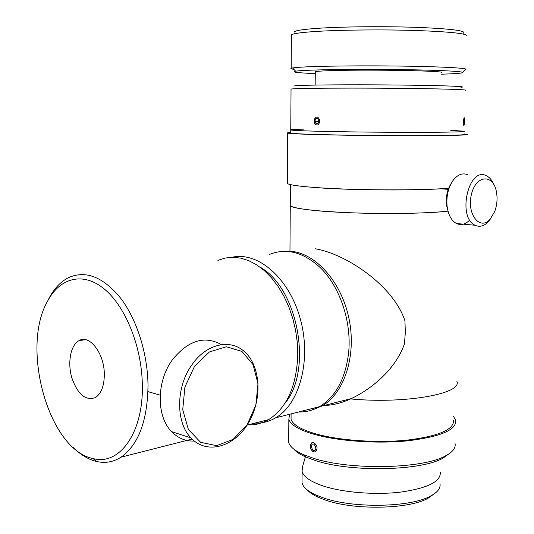 <?xml version="1.0" encoding="UTF-8"?>
<svg xmlns="http://www.w3.org/2000/svg" width="534" height="534" viewBox="0 0 534 534"><rect width="100%" height="100%" fill="white"/><g stroke="black" fill="none" stroke-linecap="round" stroke-linejoin="round"><path stroke-width="0.8" d="M259.891 267.033C297.992 287.806 313.224 370.022 284.842 403.477M269.57 254.384C285.997 247.889 302.484 251.928 319.038 266.513C339.651 285.316 352.273 322.289 348.462 354.175C345.071 379.46 335.419 396.956 319.512 406.661C312.931 410.399 305.989 412.168 298.693 411.961M254.872 423.108C262.147 423.402 269.056 421.646 275.604 417.835C299.854 404.064 311.696 359.262 300.201 318.531C288.954 277.7 257.755 251.3 232.01 257.275M73.145 447.425C80.567 454.774 88.35 459.454 96.494 461.456C105.171 463.492 113.368 462.057 121.085 457.157C138.54 444.689 147.517 420.705 148.018 385.208C147.611 353.294 136.744 319.245 120.591 298.106C103.029 276.839 85.68 270.017 68.532 277.64C60.816 281.565 54.395 288.287 49.275 297.805L47.593 301.143M142.338 385.161C143.446 433.087 119.256 465.902 93.103 458.552C48.674 449.982 20.385 347.574 47.693 300.956C60.082 277.667 83.05 271.459 104.297 288.987C125.517 306.382 141.897 346.86 142.338 385.161M247.95 424.87C255.219 425.177 262.127 423.422 268.669 419.604C286.898 407.816 296.604 386.122 297.792 354.536L297.278 342.347L295.569 330.125L292.705 318.144L288.74 306.67L283.788 295.956L277.947 286.224L271.372 277.68L264.197 270.484L256.6 264.777L248.744 260.645L240.781 258.136L232.891 257.275L225.208 258.029L217.892 260.365M104.324 374.274C104.377 353.314 89.365 333.984 78.925 340.692C70.601 345.164 67.357 362.586 71.803 377.752C77.717 394.472 85.614 401.061 95.486 397.516C101.3 393.571 104.25 385.828 104.324 374.274M194.356 441.057C185.618 441.384 178.036 438.24 171.601 431.632C156.155 416.28 156.429 381.276 172.455 359.729C188.242 340.325 204.582 335.299 221.47 344.644M192 364.675C175.866 386.689 175.506 422.347 190.965 437.9C206.852 455.081 234.299 447.045 248.29 423.135C262.581 399.492 260.879 365.77 244.238 351.472C230.087 338.543 206.291 343.829 192 364.675M194.53 366.311L209.421 351.959L226.356 346.76L241.882 351.405L253.083 364.642L257.995 383.739L255.853 405.099L247.075 424.85L233.171 439.342L216.63 445.676L200.61 442.299L188.409 429.516L182.721 409.718L184.911 387.023L194.53 366.311M451.317 183.182C447.258 189.523 445.656 196.939 446.497 205.436L448.707 213.453M469.746 219.981C465.474 224.4 461.056 225.575 456.477 223.519C451.504 220.776 448.386 215.142 447.138 206.611C446.15 196.459 448.139 187.714 453.099 180.379C457.598 174.578 462.411 172.682 467.53 174.678M493.79 184.417C491.947 180.098 489.451 177.201 486.307 175.733C468.532 166.187 456.89 217.525 475.16 225.268C479.672 227.337 484.044 226.169 488.276 221.764L490.746 218.546M494.691 211.577L490.079 219.307C479.953 230.955 466.689 214.321 471.322 194.857C475.54 175.219 492.895 173.323 496.34 191.366C497.668 198.214 497.121 204.949 494.691 211.577M313.545 452.011C309.934 449.234 309.333 446.164 311.749 442.813L313.638 442.606C317.443 445.303 318.07 448.36 315.527 451.784L313.545 452.011M455.068 443.594C455.869 447.859 452.839 451.871 445.97 455.615C423.782 468.885 350.384 470.501 313.478 458.279L303.459 454.621C294.808 450.763 289.889 446.704 288.694 442.432L288.72 438.554M293.867 449.167C296.27 451.944 300.295 454.581 305.949 457.084L315.614 460.628C351.192 472.456 421.646 470.895 443.127 458.038L449.341 453.573M453.6 416.567L455.749 420.552C456.35 430.01 440.43 436.759 407.996 440.79C376.971 443.961 337.675 441.124 313.718 434.195C298.86 429.783 290.569 424.844 288.847 419.39L289.521 414.297M440.003 483.791C440.724 488.149 437.68 492.181 430.871 495.892C410.986 507.514 352.927 508.588 322.997 497.741L316.168 495.091C307.811 491.28 303.092 487.188 302.01 482.823L302.044 479.278M307.417 490.045C309.747 492.668 313.451 495.125 318.544 497.421L325.079 499.964C353.722 510.377 409.051 509.349 428.141 498.189L434.082 493.957M440.31 472.43C440.764 481.615 427.627 488.163 400.901 492.074C375.389 495.178 343.095 492.562 323.13 485.96C310.554 481.681 303.546 476.849 302.111 471.469L302.377 467.277M290.403 184.604L290.262 205.723C294.568 208.781 314.453 211.117 349.93 212.746C383.539 214.087 422.608 213.553 443.821 211.551L447.999 211.124C421.353 214.454 351.652 214.194 315.961 210.61C300.622 209.114 292.058 207.486 290.262 205.723L289.962 251.187M456.897 381.336C462.631 393.671 405.253 404.138 350.584 398.925M453.486 420.438C454.067 429.65 438.594 436.211 407.055 440.136C376.891 443.22 338.689 440.47 315.347 433.748C300.836 429.443 292.739 424.63 291.057 419.303L291.083 415.786M291.03 89.285L291.037 89.044C295.422 88.45 315.661 88.137 351.739 88.103C385.922 88.117 425.631 88.557 447.112 89.151C460.595 89.538 466.696 89.906 465.421 90.266M460.935 87.302C465.521 86.848 460.074 86.368 444.595 85.867C422.634 85.193 381.042 84.732 347.107 84.813C311.442 84.953 293.727 85.4 293.96 86.134M445.957 132.138C459.38 131.925 465.468 131.611 464.22 131.21C465.468 131.611 459.38 131.925 445.957 132.138C424.57 132.465 385.081 132.365 351.105 131.885C315.234 131.331 295.122 130.703 290.763 130.002C295.122 130.703 315.234 131.331 351.105 131.885C385.081 132.365 424.57 132.465 445.957 132.138M290.763 129.742L290.763 130.002C289.488 129.629 293.894 129.341 303.986 129.128M464.139 133.947L467.27 134.361C471.001 135.342 433.461 136.01 383.913 135.656C334.397 135.316 290.509 134.087 287.679 133.113C286.838 132.873 287.859 132.659 290.75 132.472M448.633 188.282C427.3 189.924 386.342 190.358 350.731 189.25C315.06 188.148 289.969 185.725 287.365 183.482L287.372 182.548M450.729 130.343L464.22 131.21M464.133 134.334C465.374 134.788 459.287 135.149 445.87 135.409C424.49 135.81 385.021 135.736 351.058 135.222C315.207 134.621 295.102 133.921 290.743 133.12L290.743 132.826M440.65 188.796C408.717 190.872 342.928 190.064 311.743 187.26M322.836 405.466C331.874 405.526 341.426 403.21 351.492 398.511C373.633 387.911 396.088 367.906 404.418 343.956L405.346 332.508L404.932 320.78C393.244 285.343 345.878 253.83 315.247 248.777M281.385 251.474L292.278 251.427C317.229 254.444 342.307 283.541 349.296 320.133C356.425 356.692 343.976 393.631 321.788 406.08L310.601 410.466M463.212 33.315C467.083 30.872 452.458 28.916 419.33 27.454C387.484 26.246 345.431 26.566 320.073 28.162C303.058 29.277 294.448 30.598 294.234 32.133M441.278 72.617C448.547 70.955 373.74 69.407 334.911 70.521C323.21 70.835 316.669 71.242 315.294 71.736L315.287 72.057M465.568 69.68L466.102 69.153C463.071 67.918 444.909 66.95 411.607 66.249C379.854 65.655 341.346 65.762 317.403 66.47C304.387 66.863 296.11 67.357 292.585 67.945L291.17 68.285C290.376 68.639 291.284 68.993 293.9 69.34M315.274 73.605C297.565 72.871 291.017 72.063 295.642 71.182C299.087 70.662 307.09 70.234 319.646 69.894C342.728 69.273 379.721 69.206 410.252 69.747C442.286 70.388 459.814 71.256 462.831 72.35C463.505 73.118 456.303 73.732 441.238 74.206M291.384 35.745L291.39 34.837C293.246 33.482 302.03 32.32 317.757 31.346C343.108 29.824 384.714 29.463 417.381 30.545C451.484 31.86 468.031 33.695 467.01 36.058M315.641 118.795L317.65 118.441L318.865 120.711L318.077 123.334L316.068 123.681L314.853 121.412L315.641 118.795L317.837 118.795M318.598 120.21L318.511 121.899M314.853 121.412L318.237 121.398M319.759 120.55C319.212 124.956 317.55 126.084 314.773 123.928L314.125 119.663C316.328 115.905 318.204 116.198 319.759 120.55M464.293 123.027L463.966 124.429L463.726 123.074L464.126 118.928L464.293 123.027L463.726 123.02M464.373 120.29L463.812 120.283M463.933 125.644C463.205 125.804 463.706 115.825 464.32 117.941C464.667 121.171 464.54 123.734 463.939 125.644L463.933 125.644M312.45 449.815L311.255 446.057C313.465 438.888 319.192 452.478 313.037 450.289L312.45 449.815M351.432 467.424L370.91 468.899L390.474 468.572M319.512 406.661L275.604 417.835M93.103 458.552L96.494 461.456M47.693 300.956L49.275 297.805M268.669 419.604L247.068 425.097M192.12 439.081L121.085 457.157M85.333 339.657L78.925 340.692M147.965 391.616L160.167 395.173M190.965 437.9L171.601 431.632M448.24 189.323L440.583 188.796M446.497 205.436L447.138 206.611M475.16 225.268L456.477 223.519M490.079 219.307L488.276 221.764M443.127 458.038L445.97 455.615M305.949 457.084L303.459 454.621M288.847 419.39L288.694 442.432M428.141 498.189L430.871 495.892M318.544 497.421L316.168 495.091M302.111 471.469L302.01 482.823M305.455 456.597L302.03 468.492M291.097 413.897L291.057 419.303M291.037 89.044L290.743 133.12M287.365 183.482L287.679 133.113M351.499 398.524L321.788 406.08M315.294 71.736L315.16 85.073M462.831 72.35L466.102 69.153M295.642 71.182L292.585 67.945M291.39 34.837L291.17 68.285M313.037 450.289L313.858 451.364M311.255 446.057L311.255 445.156"/></g></svg>
